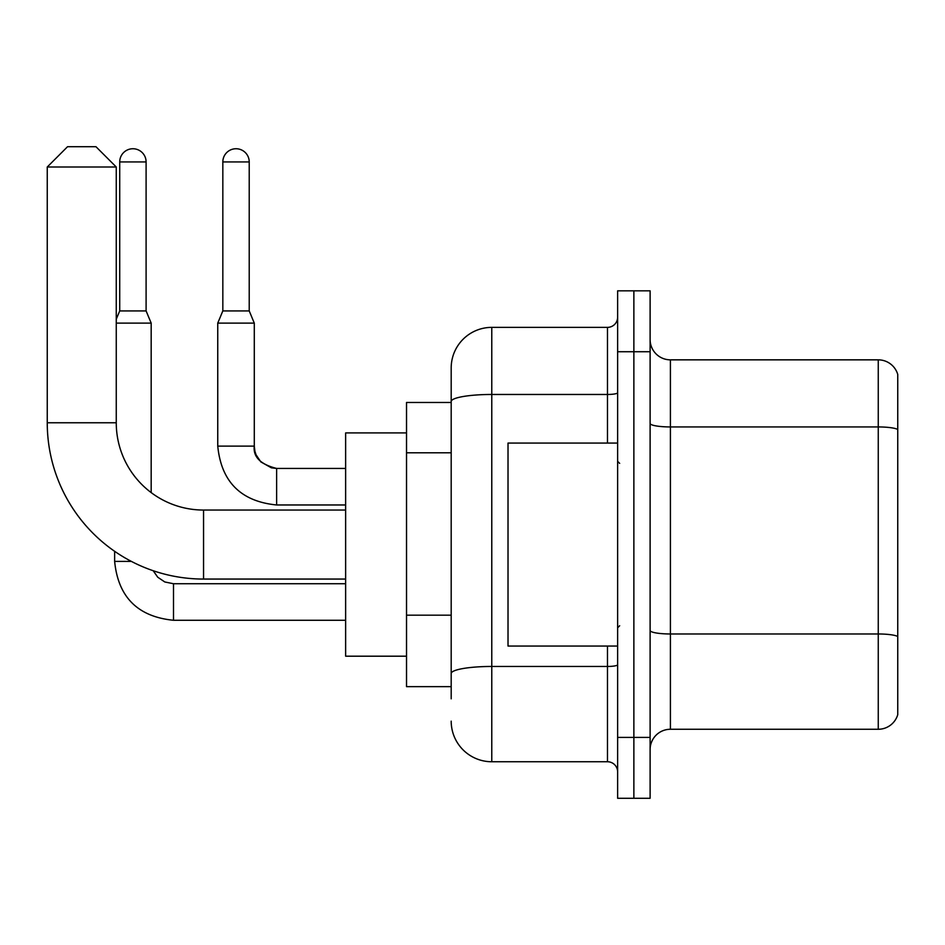 <?xml version="1.0" encoding="UTF-8"?>
<svg xmlns="http://www.w3.org/2000/svg" width="945" height="945" viewBox="0 0 945 945"><rect width="100%" height="100%" fill="white"/><g stroke="black" fill="none" stroke-linecap="round" stroke-linejoin="round"><path stroke-width="1.42" d="M451.19 698.827L451.19 401.507L451.19 402.476L406.527 402.476L406.527 686.649L451.19 686.649M617.628 737.395L617.628 798.289L633.871 798.289L633.871 737.395L633.871 798.289L650.113 798.289L650.113 737.395L633.871 737.395L633.871 351.729L633.871 737.395L617.628 737.395L617.628 351.729L633.871 351.729L633.871 290.836L633.871 351.729L650.113 351.729L650.113 737.395M650.113 351.729L650.113 290.836L617.628 290.836L617.628 351.729M607.481 443.063L607.481 394.467L491.778 394.467A40.6 7.052 180 0 0 451.19 401.507L451.19 367.959A40.6 40.6 0 0 1 491.778 327.372L491.778 761.753L607.481 761.753L607.481 646.049M491.778 327.372L607.481 327.372A10.147 10.147 0 0 0 617.628 317.213M451.19 680.554L451.19 673.513A40.6 7.052 180 0 1 491.778 666.461L607.481 666.461A10.147 1.76 0 0 0 617.628 664.701M451.19 367.959L451.19 390.297M617.628 771.9A10.147 10.147 0 0 0 607.481 761.753M491.778 761.753A40.6 40.6 0 0 1 451.19 721.153M650.113 749.574A20.294 20.294 0 0 1 670.407 729.268L878.259 729.268L878.259 359.844L670.407 359.844A20.294 20.294 0 0 1 650.113 339.55A20.294 20.294 0 0 0 670.407 359.844L670.407 729.268M897.75 374.456A20.294 20.294 0 0 0 878.259 359.844A20.294 20.294 0 0 1 897.75 374.456L897.75 714.656A20.294 20.294 0 0 1 878.259 729.268M897.75 429.762L897.75 636.517A20.294 3.52 180 0 0 878.259 633.977L670.407 633.977A20.294 3.52 -0 0 1 650.113 630.457M345.634 579.061L203.553 579.061A156.303 156.303 0 0 1 47.25 422.769L47.25 167.005L67.544 146.711L95.965 146.711L116.259 167.005L47.25 167.005M203.553 579.061L203.553 510.052A87.283 87.283 0 0 1 116.259 422.769L116.259 167.005M406.527 432.916L345.634 432.916L345.634 656.196L406.527 656.196M146.097 310.929L119.72 310.929L119.72 161.938A13.195 13.195 0 0 1 132.914 148.743A13.195 13.195 0 0 1 146.097 161.938L146.097 310.929L151.176 323.107L151.176 492.593M116.259 323.107L151.176 323.107M131.379 561.401L114.64 561.401L114.64 551.313M249.22 310.929L222.831 310.929L222.831 161.938A13.195 13.195 0 0 1 236.026 148.743A13.195 13.195 0 0 1 249.22 161.938L249.22 310.929L254.288 323.107L217.752 323.107L217.752 446.111L254.252 446.111C253.059 456.943 260.513 464.385 276.625 468.436L276.625 504.973C240.904 501.452 221.284 481.82 217.752 446.111C221.284 481.82 240.904 501.452 276.625 504.973C240.904 501.452 221.284 481.82 217.752 446.111C221.284 481.82 240.904 501.452 276.625 504.973C240.904 501.452 221.284 481.82 217.752 446.111C221.284 481.82 240.904 501.452 276.625 504.973C240.904 501.452 221.284 481.82 217.752 446.111C221.284 481.82 240.904 501.452 276.625 504.973C240.904 501.452 221.284 481.82 217.752 446.111C221.284 481.82 240.904 501.452 276.625 504.973C240.904 501.452 221.284 481.82 217.752 446.111C221.284 481.82 240.904 501.452 276.625 504.973L345.634 504.973M617.628 443.063L508.02 443.063L508.02 646.049L617.628 646.049M451.19 452.797L406.527 452.797M451.19 615.183L406.527 615.183M617.628 392.695A10.147 1.76 0 0 1 607.481 394.467L607.481 327.372M897.75 429.479A20.294 3.52 180 0 0 878.259 426.939L670.407 426.939A20.294 3.52 0 0 1 650.113 423.419M47.25 422.769L116.259 422.769M173.502 583.774L173.502 620.274C137.793 616.742 118.172 597.122 114.64 561.401C118.172 597.122 137.793 616.742 173.502 620.274C137.793 616.742 118.172 597.122 114.64 561.401C118.172 597.122 137.793 616.742 173.502 620.274C137.793 616.742 118.172 597.122 114.64 561.401C118.172 597.122 137.793 616.742 173.502 620.274C137.793 616.742 118.172 597.122 114.64 561.401C118.172 597.122 137.793 616.742 173.502 620.274C137.793 616.742 118.172 597.122 114.64 561.401C118.172 597.122 137.793 616.742 173.502 620.274C137.793 616.742 118.172 597.122 114.64 561.401C118.172 597.122 137.793 616.742 173.502 620.274C137.793 616.742 118.172 597.122 114.64 561.401M119.72 161.938L146.097 161.938M222.831 161.938L249.22 161.938M276.625 468.472L276.625 468.436C260.513 464.385 253.059 456.943 254.288 446.111C253.059 456.943 260.513 464.385 276.625 468.436C260.513 464.385 253.059 456.943 254.288 446.111C253.059 456.943 260.513 464.385 276.625 468.436C260.513 464.385 253.059 456.943 254.288 446.111C253.059 456.943 260.513 464.385 276.625 468.436C260.513 464.385 253.059 456.943 254.288 446.111C253.059 456.943 260.513 464.385 276.625 468.436C260.513 464.385 253.059 456.943 254.288 446.111C253.059 456.943 260.513 464.385 276.625 468.436L271.392 467.822L260.832 461.904L256.06 454.828L254.914 451.344L254.288 446.111L254.288 323.107M345.634 510.052L203.553 510.052M153.22 570.745L157.72 577.194L164.796 581.966L173.502 583.738L164.796 581.966L157.72 577.194L153.22 570.745L157.72 577.194L164.796 581.966L173.502 583.738L164.796 581.966L157.72 577.194L153.22 570.745L157.72 577.194L164.796 581.966L173.502 583.738L164.796 581.966L157.72 577.194L153.22 570.745L157.72 577.194L164.796 581.966L173.502 583.738L164.796 581.966L157.72 577.194L153.22 570.745L157.72 577.194L164.796 581.966L173.502 583.738L164.796 581.966L157.72 577.194L153.22 570.745L157.72 577.194L164.796 581.966L173.502 583.738L164.796 581.966L157.72 577.194L153.22 570.745L157.72 577.194L164.796 581.966L173.502 583.738L345.634 583.738M345.634 620.274L173.502 620.274M119.72 310.929L116.259 319.209M345.634 468.436L276.625 468.436M222.831 310.929L217.752 323.107M619.66 463.369L617.628 461.337M619.66 625.755L617.628 627.787"/></g></svg>
